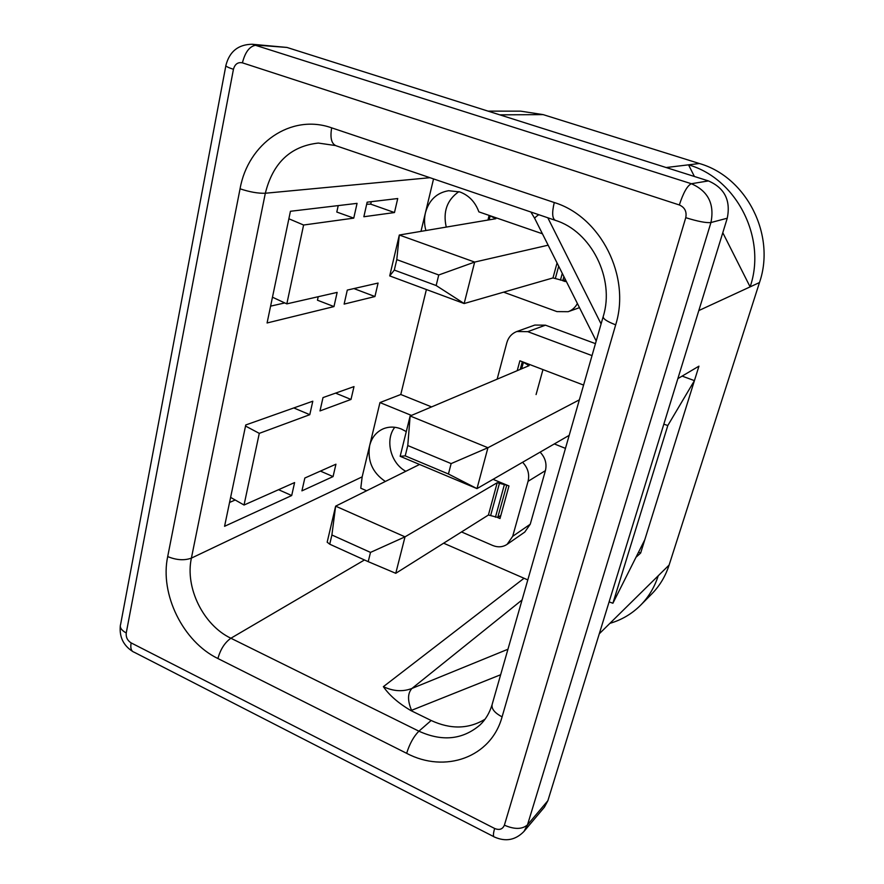 <?xml version="1.0" encoding="UTF-8"?>
<svg xmlns="http://www.w3.org/2000/svg" width="884" height="884" viewBox="0 0 884 884"><rect width="100%" height="100%" fill="white"/><g stroke="black" fill="none" stroke-linecap="round" stroke-linejoin="round"><path stroke-width="1.33" d="M385.347 481.46C372.462 472.752 367.236 460.796 369.667 445.558C371.733 437.569 376.23 432 383.159 428.851C388.993 426.464 395.093 426.53 401.458 429.049L406.275 431.613M405.811 471.282C390.662 463.282 384.772 439.967 394.761 427.281M425.9 230.525C424.221 224.58 424.077 218.635 425.447 212.713C429.027 200.082 436.74 192.756 448.608 190.712L459.824 191.938C468.874 195.309 475.227 201.95 478.874 211.862L542.422 233.785M446.243 227.089C442.829 211.718 447.039 199.894 458.884 191.64M636.005 557.251L640.646 553.053L638.546 552.18M640.646 553.053L644.801 539.726L612.899 603.242L609.109 601.882M644.801 539.726L694.426 380.639L667.818 425.513L612.899 603.242M663.829 424.198L667.818 425.513M562.368 280.548L565.241 281.565L565.649 280.073M497.548 517.505L499.99 518.543L508.963 485.957L493.051 479.338M542.964 369.589L536.08 394.562M583.584 385.081L519.891 360.794L517.217 370.683M426.397 289.532L400.784 394.496L379.965 402.574L362.164 476.852L360.771 488.211L366.628 490.753M461.525 531.947L492.587 545.428C497.869 547.572 502.709 547.207 507.107 544.356L512.687 536.323L528.068 481.316C529.704 474.211 527.881 467.857 522.599 462.266M512.687 536.323L530.245 524.234L524.764 532.08L507.107 544.356M530.245 524.234L545.406 470.653C547.019 463.746 545.251 457.581 540.113 452.155M400.784 394.496L431.58 406.905M411.458 415.425L379.965 402.574M503.604 292.162L556.964 311.61L568.147 311.698C572.191 310.196 575.274 307.466 577.396 303.499M366.683 204.237L370.716 204.149L394.474 212.547L363.854 216.746L367.147 202.171L397.734 198.535L394.474 212.547M318.218 296.715L317.455 300.206L333.975 306.582L337.147 292.394L286.825 303.875L303.599 225.022L288.869 218.768M286.825 303.875L272.471 297.212M338.218 205.596L336.804 212.049L353.755 218.127L357.059 203.364L290.438 211.276L267.078 322.969L333.975 306.582M353.755 218.127L303.599 225.022M370.716 204.149L371.28 201.674M353.898 288.571L374.938 296.538L378.076 283.057L347.29 290.085L344.13 304.096L374.938 296.538M270.603 306.14L284.792 302.925M293.797 407.944L309.787 414.684L312.803 401.203L245.752 424.972L224.569 526.3L291.698 495.537L294.604 482.565L244.039 505.029L230.613 497.394M291.698 495.537L278.559 489.692M309.787 414.684L259.288 433.359L244.039 505.029M259.288 433.359L245.531 426.055M335.589 393.126L351.003 399.446L319.997 410.916L323.003 397.59L353.998 386.595L351.003 399.446M333.058 476.587L301.93 490.852L304.836 478.023L335.942 464.199L333.058 476.587L320.417 471.095M235.199 500.001L229.553 502.455M433.547 178.922L420.983 231.365M491.968 705.056C489.46 713.167 485.449 719.83 479.924 725.046C462.553 739.731 442.21 741.786 418.906 731.178L431.16 720.493C450.685 729.543 468.631 729.123 485.007 719.256M443.624 543.196L527.803 579.904M431.16 720.493L410.905 710.581C398.551 703.321 389.369 695.354 383.369 686.669C393.314 691.343 402.839 691.94 411.944 688.448L507.946 649.243M592.026 355.611L527.748 331.666L516.842 331.511L534.82 325.058L545.461 325.179L595.451 343.633M516.842 331.511C511.759 333.5 508.422 337.257 506.808 342.804L497.139 379.17M554.345 443.934L565.462 448.376M488.056 111.13L520.654 111.152L543.152 114.622L699.388 163.518C746.527 176.91 775.986 235.078 759.478 282.548L669.122 565.042C665.475 576.257 659.685 585.904 651.74 593.96L640.569 605.242C648.646 597.043 654.547 587.208 658.249 575.749L599.275 633.806M609.905 623.342C621.673 619.927 631.894 613.894 640.569 605.242M698.824 310.56L750.118 286.88L722.792 232.724M694.404 176.48L688.525 164.833L666.149 167.529M759.478 282.548L750.118 286.88C766.936 238.249 736.737 178.568 688.525 164.833L699.388 163.518M252.205 44.255L286.935 47.438L708.427 180.922C724.593 187.96 730.869 200.392 727.256 218.215L547.881 800.694L544.411 807.147L523.958 831.457L527.505 824.838L710.946 222.536C714.648 204.005 708.117 191.077 691.365 183.728L252.205 44.255C238.293 44.454 229.542 51.46 225.939 65.261C225.199 66.035 227.696 67.383 233.442 69.317L126.235 632.966C121.384 630.314 119.506 627.452 120.622 624.347L225.84 65.803M677.862 378.628L698.946 366.164L694.426 380.639L682.128 376.098M522.61 361.832L529.085 365.656L410.143 415.977L487.935 447.724L579.351 399.844M407.778 445.547L405.215 455.868L400.165 456.31L410.143 415.977L407.778 445.547L451.138 463.603L487.935 447.724L476.995 488.609L448.431 474.001L451.138 463.603M405.215 455.868L448.431 474.001M400.165 456.31L476.995 488.609L569.186 435.348M500.841 515.427L497.747 517.416L488.421 515.018L395.767 573.307L368.219 561.66L329.732 544.19L327.168 542.19L335.633 506.156L331.898 534.997L329.732 544.19M506.797 485.051L497.747 517.416M395.767 573.307L405.016 536.842L497.206 482.73L506.609 485.161M419.546 464.465L335.633 506.156L405.016 536.842L370.495 552.401L368.219 561.66M370.495 552.401L331.898 534.997M565.473 279.731L562.832 280.515L552.975 277.93L557.053 262.957M489.603 215.563L495.858 218.713L399.314 235.022L474.664 262.073L548.146 245.188M396.783 259.62L394.308 270.084L389.711 275.907L399.314 235.022L396.783 259.62L438.751 274.979L474.664 262.073L464.144 303.543L436.155 285.532L438.751 274.979M394.308 270.084L436.155 285.532M389.711 275.907L464.144 303.543L552.975 277.93M528.068 481.316L545.406 470.653M406.662 753.323L217.917 658.536C183.032 641.729 159.65 594.159 167.695 556.577L240.061 188.811C247.951 143.606 290.869 113.307 331.677 127.849L554.268 202.524C600.855 216.757 630.966 276.57 615.673 324.837L502.09 716.858C491.117 757.511 445.017 773.666 406.662 753.323C409.612 743.798 413.701 736.416 418.906 731.178L230.89 638.237C203.353 625.209 184.878 587.65 191.397 558.113L265.333 193.242C272.891 162.888 290.549 146.158 318.317 143.064L335.401 145.54M240.061 188.811C249.774 192.027 258.194 193.508 265.333 193.242L429.956 177.695M167.695 556.577C176.48 560.169 184.38 560.677 191.397 558.113L362.164 476.852M217.917 658.536C220.425 649.375 224.746 642.602 230.89 638.237L364.484 559.959M523.825 578.434L383.369 686.669M522.068 599.938L411.944 688.448C407.557 693.255 407.425 700.548 411.557 710.327L500.642 674.746M410.905 710.581L411.557 710.327M527.748 331.666L545.461 325.179M669.122 565.042L658.249 575.749M543.152 114.622L499.791 114.843M708.427 180.922L691.365 183.728C687.376 185.552 683.365 192.624 679.343 204.966L242.415 62.841C245.244 51.659 249.973 45.758 256.614 45.128L286.935 47.438M547.881 800.694L527.505 824.838C522.234 829.446 514.521 829.568 504.388 825.181L685.752 217.685C697.896 221.453 706.294 223.066 710.946 222.536L727.256 218.215M126.235 632.966C125.826 637.265 127.451 640.569 131.119 642.889L494.631 828.474C493.04 834.076 493.04 836.949 494.609 837.082C505.736 841.977 515.527 840.098 523.958 831.457M494.631 828.474C499.372 830.408 502.62 829.303 504.388 825.181M131.119 642.889C130.235 648.215 131.252 651.331 134.18 652.226L493.791 836.662M242.415 62.841C237.884 61.946 234.89 64.101 233.442 69.317M685.752 217.685C686.934 211.63 684.802 207.386 679.343 204.966M601.087 323.942L547.826 217.784M596.203 341.003L534.875 218.735C534.245 218.271 535.538 216.934 538.743 214.702M331.677 127.849C329.964 137.86 331.445 143.838 336.13 145.783L555.042 220.238M554.268 202.524C551.793 212.945 552.235 218.912 555.583 220.425C591.109 231.332 615.076 278.637 603.264 316.35C602.601 318.583 606.733 321.422 615.673 324.837M502.09 716.858C494.255 712.725 490.996 708.404 492.3 703.907L603.098 316.925M521.659 368.805L523.273 362.86M527.77 366.219L528.179 364.727M504.289 484.94L495.438 517.217M499.537 482.962L490.731 515.217M497.206 482.73L488.421 515.018M555.373 278.327L558.688 266.195M560.445 280.129L562.29 273.388M562.832 280.515L563.904 276.615M489.172 219.84L490.067 216.315M494.764 218.9L494.985 218.017M568.147 311.698L579.484 307.665M120.268 626.281C119.384 637.11 123.462 645.475 132.501 651.353M530.886 212.027L534.709 218.392M522.212 362.097L520.234 369.401M489.04 215.74L487.946 220.05"/></g></svg>
